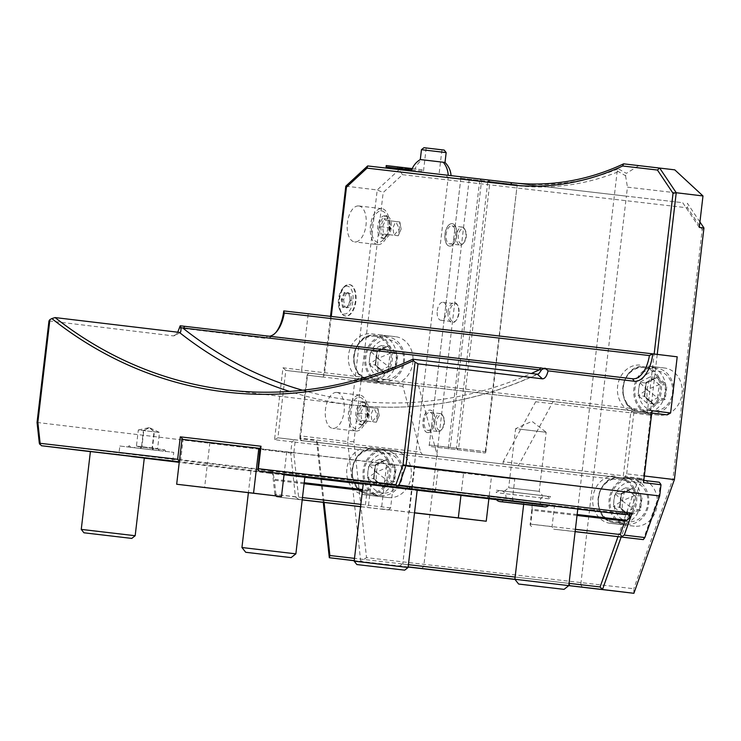 <?xml version="1.0" encoding="UTF-8"?>
<svg xmlns="http://www.w3.org/2000/svg" width="741" height="741" viewBox="0 0 741 741"><rect width="100%" height="100%" fill="white"/><g stroke="black" fill="none" stroke-linecap="round" stroke-linejoin="round"><path stroke-width="0.56" stroke-dasharray="3.71 2.78" d="M360.571 506.705L388.423 509.947L360.58 506.612M302.208 499.916L298.845 499.517L293.788 453.084L290.676 453.02L295.446 496.924L298.845 499.517M302.217 499.823L276.671 496.85L298.734 499.508M388.423 509.947L390.609 507.918L392.98 487.698L433.337 492.395L435.523 490.375L411.338 487.458A4.52 2.343 96.6 0 0 411.107 487.411A4.52 2.343 96.6 0 0 410.875 487.402L408.198 488.402L269.252 472.23L269.196 470.998L39.319 443.294M496.257 499.647L514.059 501.787L512.402 499.323L514.782 479.103L437.903 470.155L435.523 490.375M514.059 501.787L554.425 506.483L552.045 526.703L553.703 529.176L575.118 531.668M570.135 585.77L569.06 583.371L515.125 577.063M408.421 564.651L354.494 558.371M390.609 507.918L368.499 505.26L366.313 507.279M360.839 504.362L365.415 504.89L366.823 506.196M302.476 497.572L275.93 494.479L275.541 495.961L276.671 496.85M275.541 495.961L274.865 494.442L295.446 496.924M37.05 422.453L290.676 453.02L291.991 441.784L274.541 439.682L282.988 367.786L301.596 370.037L308.2 313.869L283.766 310.924M274.865 494.442L272.355 471.378L269.196 470.998M304.106 483.706L274.383 480.242L273.123 473.101L270.169 471.109M365.415 504.89L367.045 491.024L370.565 487.708A4.52 2.343 96.6 0 0 370.667 486.809L370.102 484.947L410.94 489.699L411.338 487.458M410.875 487.402L384.338 484.206L381.43 508.919L409.356 512.281L414.636 467.349L437.903 470.155M433.337 492.395L410.94 489.699M392.98 487.698L370.102 484.947M368.499 505.26L370.565 487.708M370.667 486.809L370.88 485.04M367.045 491.024L362.469 490.496M275.93 494.479L274.383 480.242M273.123 473.101L272.355 471.378M514.782 479.103L491.515 476.296L489.134 496.516L512.402 499.323M488.875 498.749L489.134 496.516L488.217 496.405A4.52 2.343 96.6 0 0 487.986 496.359A4.52 2.343 96.6 0 0 487.754 496.35L461.217 493.154L460.948 495.386M409.356 512.281L414.506 512.883M491.515 476.296L414.636 467.349M491.644 499.073L488.217 496.405M381.43 508.919L414.515 512.772M257.618 468.618L461.217 493.154L463.588 472.934L386.709 463.986L384.338 484.206L207.499 462.893L204.599 487.606M463.588 472.934L209.879 442.673L386.709 463.986M209.879 442.673L207.499 462.893L180.739 459.67L179.479 460.383M408.198 488.402L406.781 489.199L363.238 483.947M284.072 474.407L179.313 461.791M406.781 489.199L363.22 484.132M304.857 477.334L269.705 473.249L269.252 472.23M269.705 473.249L179.248 462.347M144.291 458.133L90.393 451.64M131.778 456.493L118.782 455.002L131.305 456.521M284.035 474.74L304.866 477.232M90.402 451.556L144.319 457.882M48.98 320.899L173.468 335.905L175.126 335.478L177.636 332.348M275.819 332.542A29.408 15.237 -83.4 0 1 275.106 333.413A29.408 15.237 -83.4 0 1 265.213 338.304L179.053 327.93M282.988 367.786L285.804 370.398L302.096 372.362L301.596 370.037L647.551 410.292L647.282 412.533L553.11 401.576L518.283 465.848L503.158 464.023L623.663 478.047L624.57 476.861L623.338 475.722L630.73 412.82L535.66 401.761L537.985 399.751L632.156 410.709L633.814 413.182L650.107 415.145L647.282 412.533L632.156 410.709M670.614 412.969L647.551 410.292L654.155 354.031M651.728 413.052L309.275 373.14L307.598 374.085L300.457 438.153L420.647 452.14L422.435 454.631L623.663 478.047M302.096 372.362L418.572 385.922L437.56 456.456L317.583 442.488L317.833 444.795L660.24 484.642L658.962 495.581L643.281 539.596M618.013 536.66L638.27 479.807L518.283 465.848M418.572 385.922L324.401 374.965L331.264 316.555L308.2 313.869M657.239 354.402L650.107 415.145M677.209 356.81L331.273 316.453M651.728 412.987L650.978 412.894L651.997 410.727M307.598 374.085L307.089 375.168L323.372 377.123L324.401 374.965L309.275 373.14M643.549 482.623L643.058 480.288L650.978 412.894L285.804 370.398L277.894 437.801L274.541 439.682M553.11 401.576L537.985 399.751M437.56 456.456L301.939 440.608L300.012 439.089L300.457 438.153M403.447 384.097L402.919 386.311L420.647 452.14M402.919 386.311L307.848 375.252M301.939 440.608L422.435 454.631M638.27 479.807L659.342 482.252M324.104 502.463L317.833 444.795L295.075 442.145L293.668 440.839L294.177 439.765L277.894 437.801L643.818 480.381M294.177 439.765L317.583 442.488M660.759 483.558L660.24 484.642M639.085 479.899L642.002 478.556L621.171 537.03M644.337 475.972L626.691 473.842L625.321 476.546L642.002 478.556M625.321 476.546L624.57 476.861M503.158 464.023L503.158 461.736L623.338 475.722M503.158 461.736L535.66 401.761M630.73 412.82L632.406 411.876M626.691 473.842L633.814 413.182M421.629 568.486L423.722 566.55L469.118 180.128L467.46 177.655L626.386 196.152L627.442 187.167L702.987 195.957M699.3 227.404L682.72 202.701L626.386 196.152L580.731 584.816L569.06 583.371L617.234 170.967L618.29 168.791L626.367 173.366L638.742 165.66L674.773 169.846M345.806 186.167L377.225 189.946L399.084 169.717L367.666 165.938M633.888 593.3L633.796 588.743L366.526 557.64L353.902 441.71L383.171 192.54L402.474 174.681L399.084 169.717L682.72 202.701M467.46 177.655L516.468 183.268C551.045 187.177 584.982 182.351 618.29 168.791M448.194 175.302A20.359 17.395 96.9 0 1 448.194 175.348L387.108 168.226L451.084 175.645M448.194 175.348L451.084 175.71M307.089 375.168L299.966 435.819L347.659 441.571L377.225 189.946L383.171 192.54M323.372 377.123L330.514 316.361M358.82 205.961A18.099 9.374 -83.4 0 1 366.017 225.032A18.099 9.374 -83.4 0 1 354.615 241.909A18.099 9.374 -83.4 0 1 354.596 241.909A18.099 9.374 -83.4 0 1 347.399 222.828A18.099 9.374 -83.4 0 1 358.801 205.961A18.099 9.374 -83.4 0 1 358.82 205.961M336.914 392.434A18.099 9.374 -83.4 0 1 344.111 411.505A18.099 9.374 -83.4 0 1 332.718 428.381A18.099 9.374 -83.4 0 1 332.69 428.372A18.099 9.374 -83.4 0 1 325.494 409.301A18.099 9.374 -83.4 0 1 336.896 392.424A18.099 9.374 -83.4 0 1 336.914 392.434M355.884 301.3A15.839 8.207 -83.4 0 1 345.908 316.046A15.839 8.207 -83.4 0 1 339.591 299.336A15.839 8.207 -83.4 0 1 349.567 284.59A15.839 8.207 -83.4 0 1 355.884 301.3M323.28 502.361L316.564 440.691L299.883 438.681L299.966 435.819M354.226 560.724L360.719 561.511L347.659 441.571L353.902 441.71M568.782 585.594L514.865 579.277M408.152 566.958L354.235 560.631M568.662 585.705L515.014 579.462L568.68 585.696M408.143 567.032L360.719 561.511L366.526 557.64M674.393 479.594L672.939 478.834L633.796 588.743M703.95 227.969L702.218 229.664L672.939 478.834M402.474 174.681L687.574 207.851L702.218 229.664M656.841 367.11L664.529 367.999A23.749 20.313 96.9 0 1 664.603 368.008A23.749 20.313 96.9 0 1 681.933 393.98A23.749 20.313 96.9 0 1 658.99 415.182L651.302 414.284A23.749 20.313 96.9 0 1 651.228 414.275A23.749 20.313 96.9 0 1 633.898 388.312A23.749 20.313 96.9 0 1 656.841 367.11L648.245 366.035A23.749 20.313 96.9 0 1 648.319 366.045A23.749 20.313 96.9 0 1 665.65 392.017A23.749 20.313 96.9 0 1 642.706 413.219L635.018 412.32A23.749 20.313 96.9 0 1 634.944 412.311A23.749 20.313 96.9 0 1 617.614 386.348A23.749 20.313 96.9 0 1 640.557 365.146M632.119 478.093L639.807 478.992A23.749 20.313 96.9 0 1 639.872 479.001A23.749 20.313 96.9 0 1 657.211 504.973A23.749 20.313 96.9 0 1 634.259 526.166L626.571 525.276A23.749 20.313 96.9 0 1 626.506 525.267A23.749 20.313 96.9 0 1 609.167 499.295A23.749 20.313 96.9 0 1 632.119 478.093L623.514 477.028A23.749 20.313 96.9 0 1 623.589 477.037A23.749 20.313 96.9 0 1 640.919 503.009A23.749 20.313 96.9 0 1 617.975 524.211L610.288 523.313A23.749 20.313 96.9 0 1 610.213 523.303A23.749 20.313 96.9 0 1 592.883 497.331A23.749 20.313 96.9 0 1 615.827 476.13M382.236 382.977A23.749 20.313 96.9 0 1 382.161 382.967A23.749 20.313 96.9 0 1 364.831 356.995A23.749 20.313 96.9 0 1 387.775 335.793L395.462 336.692A23.749 20.313 96.9 0 1 395.537 336.701A23.749 20.313 96.9 0 1 412.867 362.673A23.749 20.313 96.9 0 1 389.923 383.875L365.943 381.013A23.749 20.313 96.9 0 1 365.878 381.004A23.749 20.313 96.9 0 1 348.539 355.032A23.749 20.313 96.9 0 1 371.491 333.839L379.179 334.728A23.749 20.313 96.9 0 1 379.244 334.737A23.749 20.313 96.9 0 1 396.583 360.71A23.749 20.313 96.9 0 1 373.631 381.911L365.943 381.013M380.568 496.646A23.749 20.313 96.9 0 1 380.494 496.637A23.749 20.313 96.9 0 1 363.164 470.674A23.749 20.313 96.9 0 1 386.107 449.472L393.795 450.361A23.749 20.313 96.9 0 1 393.869 450.371A23.749 20.313 96.9 0 1 411.199 476.343A23.749 20.313 96.9 0 1 388.256 497.544L364.276 494.682A23.749 20.313 96.9 0 1 364.211 494.682A23.749 20.313 96.9 0 1 346.871 468.71A23.749 20.313 96.9 0 1 369.824 447.508L377.512 448.398A23.749 20.313 96.9 0 1 377.577 448.407A23.749 20.313 96.9 0 1 394.916 474.379A23.749 20.313 96.9 0 1 371.963 495.581L364.276 494.682M699.93 221.985L687.37 203.266L687.574 207.851M644.161 367.61A21.711 18.571 96.9 0 1 660.083 391.331A21.711 18.571 96.9 0 1 639.094 410.746A21.711 18.571 96.9 0 1 623.181 387.034A21.711 18.571 96.9 0 1 644.161 367.61M651.487 413.154A22.619 19.349 96.9 0 0 651.552 413.163A22.619 19.349 -83.1 0 0 673.412 392.971A22.619 19.349 -83.1 0 0 656.906 368.24A22.619 19.349 -83.1 0 0 656.832 368.231A22.619 19.349 96.9 0 0 634.981 388.423A22.619 19.349 96.9 0 0 651.487 413.154L639.39 411.7A22.619 19.349 96.9 0 1 622.885 386.959A22.619 19.349 96.9 0 1 644.735 366.767L644.8 366.776A22.619 19.349 -83.1 0 0 644.735 366.767C619.967 362.488 614.317 410.088 639.39 411.7A22.619 19.349 96.9 0 0 639.455 411.7A22.619 19.349 -83.1 0 0 661.315 391.517A22.619 19.349 -83.1 0 0 644.8 366.776L656.906 368.24M653.266 410.634A19.905 17.024 96.9 0 1 638.677 388.895A19.905 17.024 96.9 0 1 657.915 371.093A19.905 17.024 -83.1 0 1 672.504 392.832A19.905 17.024 -83.1 0 1 653.266 410.634M665.288 399.195L653.923 405.077L644.225 396.75L645.893 382.532L646.133 383.078L656.674 377.632L665.659 385.357L664.112 398.528L653.581 403.984L644.587 396.259L646.133 383.078L645.893 382.532L646.133 383.078L639.622 382.3L650.163 376.845L659.147 384.57L666.956 384.977L665.288 399.195L657.6 397.75L647.06 403.197L638.075 395.472L639.622 382.3L646.847 389.747M645.893 382.532L657.258 376.65L656.813 377.604L646.245 383.069M644.225 396.75L644.587 396.259L644.225 396.75L644.587 396.259L638.075 395.472L646.828 389.877M653.923 405.077L653.71 404.049L644.689 396.296M646.949 389.692L650.163 376.845L656.674 377.632M647.023 389.896L657.6 397.75L659.147 384.57L647.041 389.766M653.581 403.984L647.06 403.197L646.921 389.951M619.439 478.603A21.711 18.571 96.9 0 1 635.352 502.315A21.711 18.571 96.9 0 1 614.372 521.738A21.711 18.571 96.9 0 1 598.45 498.026A21.711 18.571 96.9 0 1 619.439 478.603M626.766 524.146A22.619 19.349 96.9 0 0 626.83 524.146A22.619 19.349 -83.1 0 0 648.681 503.963A22.619 19.349 -83.1 0 0 632.175 479.223A22.619 19.349 -83.1 0 0 632.11 479.214A22.619 19.349 96.9 0 0 610.251 499.406A22.619 19.349 96.9 0 0 626.766 524.146L614.659 522.683A22.619 19.349 96.9 0 1 598.154 497.952A22.619 19.349 96.9 0 1 620.004 477.76L620.078 477.769A22.619 19.349 -83.1 0 0 620.004 477.76C595.245 473.471 589.586 521.071 614.659 522.683A22.619 19.349 96.9 0 0 614.734 522.692A22.619 19.349 -83.1 0 0 636.584 502.5A22.619 19.349 -83.1 0 0 620.078 477.769L632.175 479.223M628.544 521.627A19.905 17.024 96.9 0 1 613.946 499.888A19.905 17.024 96.9 0 1 633.185 482.085A19.905 17.024 -83.1 0 1 647.773 503.824A19.905 17.024 -83.1 0 1 628.544 521.627M640.557 510.188L629.192 516.069L619.495 507.733L621.162 493.515L621.412 494.071L631.943 488.615L640.937 496.34L639.39 509.521L628.85 514.976L619.865 507.252L621.412 494.071L621.162 493.515L621.412 494.071L614.891 493.284L625.432 487.837L634.416 495.562L642.234 495.97L640.557 510.188L632.87 508.734L622.338 514.189L613.344 506.464L614.891 493.284L622.116 500.731M621.162 493.515L632.536 487.634L632.092 488.588L621.514 494.062M619.495 507.733L619.865 507.252L619.495 507.733L619.865 507.252L613.344 506.464L622.107 500.86M629.192 516.069L628.979 515.032L619.958 507.289M622.227 500.684L625.432 487.837L631.943 488.615M622.292 500.888L632.87 508.734L634.416 495.562L622.31 500.759M628.85 514.976L622.338 514.189L622.19 500.944M375.094 336.303A21.711 18.571 96.9 0 1 391.007 360.015A21.711 18.571 96.9 0 1 370.028 379.438A21.711 18.571 96.9 0 1 354.105 355.726A21.711 18.571 96.9 0 1 375.094 336.303M382.421 381.847A22.619 19.349 96.9 0 0 382.486 381.856A22.619 19.349 -83.1 0 0 404.336 361.664A22.619 19.349 -83.1 0 0 387.83 336.923A22.619 19.349 -83.1 0 0 387.765 336.923A22.619 19.349 96.9 0 0 365.906 357.106A22.619 19.349 96.9 0 0 382.421 381.847L370.315 380.383A22.619 19.349 96.9 0 1 353.809 355.652A22.619 19.349 96.9 0 1 375.668 335.46A22.619 19.349 -83.1 0 1 375.733 335.469L387.83 336.923M384.199 379.327A19.905 17.024 96.9 0 1 369.611 357.588A19.905 17.024 96.9 0 1 388.84 339.786A19.905 17.024 -83.1 0 1 403.437 361.525A19.905 17.024 -83.1 0 1 384.199 379.327M396.222 367.888L384.848 373.77L375.15 365.433L376.826 351.225L377.067 351.771L387.599 346.316L396.592 354.041L395.046 367.221L384.505 372.677L375.52 364.952L377.067 351.771L376.826 351.225L377.067 351.771L370.546 350.984L381.087 345.538L390.081 353.262L397.889 353.67L396.222 367.888L388.525 366.434L377.993 371.889L368.999 364.164L370.546 350.984L377.78 358.431M376.826 351.225L388.191 345.334L387.747 346.288L377.169 351.762M375.15 365.433L375.52 364.952L375.15 365.433L375.52 364.952L368.999 364.164L377.762 358.561M384.848 373.77L384.635 372.732L375.613 364.989M377.882 358.385L381.087 345.538L387.599 346.316M377.956 358.588L388.525 366.434L390.081 353.262L377.966 358.459M384.505 372.677L377.993 371.889L377.845 358.644M373.427 449.982A21.711 18.571 96.9 0 1 389.349 473.694A21.711 18.571 96.9 0 1 368.36 493.108A21.711 18.571 96.9 0 1 352.447 469.396A21.711 18.571 96.9 0 1 373.427 449.982M380.754 495.516A22.619 19.349 96.9 0 0 380.818 495.525A22.619 19.349 -83.1 0 0 402.678 475.333A22.619 19.349 -83.1 0 0 386.163 450.602A22.619 19.349 -83.1 0 0 386.098 450.593A22.619 19.349 96.9 0 0 364.248 470.785A22.619 19.349 96.9 0 0 380.754 495.516L368.657 494.062A22.619 19.349 96.9 0 1 352.142 469.322A22.619 19.349 96.9 0 1 374.001 449.139L374.066 449.139A22.619 19.349 -83.1 0 0 374.001 449.139C349.233 444.85 343.583 492.45 368.657 494.062A22.619 19.349 96.9 0 0 368.722 494.071A22.619 19.349 -83.1 0 0 390.572 473.879A22.619 19.349 -83.1 0 0 374.066 449.139L386.163 450.602M382.532 492.997A19.905 17.024 96.9 0 1 367.944 471.257A19.905 17.024 96.9 0 1 387.182 453.455A19.905 17.024 -83.1 0 1 401.77 475.194A19.905 17.024 -83.1 0 1 382.532 492.997M394.555 481.557L383.19 487.439L373.492 479.112L375.159 464.894L375.4 465.45L385.941 459.994L394.925 467.719L393.378 480.9L382.847 486.346L373.853 478.621L375.4 465.45L375.159 464.894L375.4 465.45L368.888 464.663L379.42 459.207L388.414 466.932L396.222 467.349L394.555 481.557L386.867 480.112L376.326 485.568L367.341 477.843L368.888 464.663L376.113 472.11M375.159 464.894L386.524 459.012L386.08 459.966L375.502 465.431M373.492 479.112L373.853 478.621L373.492 479.112L373.853 478.621L367.341 477.843L376.095 472.239M383.19 487.439L382.967 486.411L373.955 478.658M376.215 472.054L379.42 459.207L385.941 459.994M376.289 472.258L386.867 480.112L388.414 466.932L376.308 472.128M382.847 486.346L376.326 485.568L376.187 472.313M317.361 442.47L316.564 440.691M295.075 442.145L293.788 453.084M291.991 441.784L293.668 440.839M658.962 495.581L659.685 495.961M575.127 531.575L553.703 529.176M531.603 526.518L530.185 525.212L530.704 524.128L575.396 529.324M577.026 515.458L532.334 510.262L532.001 506.501L530.185 525.212M529.945 524.044L552.045 526.703M554.425 506.483L532.316 503.824L532.112 505.594L532.51 503.843L496.238 499.629L577.776 509.095M532.001 506.501A4.52 2.343 96.6 0 0 532.112 505.594M487.754 496.35L487.504 498.591M363.275 483.623L417.183 490.116M286.748 451.621L284.118 474.083M181.953 439.311L183.12 439.45L180.739 459.67M269.733 336.192A27.148 14.06 -83.4 0 1 267.427 336.284L180.146 325.771M267.399 336.284L632.564 378.781L267.427 336.284A27.148 14.06 -83.4 0 1 267.399 336.284L265.213 338.304M623.616 163.835L638.742 165.66M617.234 170.967L625.552 175.719L626.367 173.366M625.552 175.719L627.442 187.167M582.454 587.298L580.731 584.816M423.722 566.55L402.78 564.021L448.175 177.599L460.754 179.072L429.206 445.721L430.049 446.499L485.142 452.992L430.049 446.499M469.118 180.128L448.175 177.599L445.36 174.996M452.205 223.662A11.31 5.863 96.6 0 0 452.195 223.652A11.31 5.863 96.6 0 0 445.063 234.202A11.31 5.863 96.6 0 0 449.565 246.123A11.31 5.863 96.6 0 0 449.574 246.123A11.31 5.863 96.6 0 0 456.706 235.582A11.31 5.863 96.6 0 0 452.205 223.662L452.093 223.643A11.31 5.863 -83.4 0 1 452.103 223.643A11.31 5.863 -83.4 0 1 456.604 235.564A11.31 5.863 -83.4 0 1 449.472 246.114A11.31 5.863 -83.4 0 1 444.961 234.193A11.31 5.863 -83.4 0 1 452.093 223.643M427.659 432.596A11.31 5.863 -83.4 0 1 423.167 420.675A11.31 5.863 -83.4 0 1 430.289 410.125A11.31 5.863 -83.4 0 1 430.299 410.125A11.31 5.863 -83.4 0 1 434.8 422.046A11.31 5.863 -83.4 0 1 427.677 432.596A11.31 5.863 -83.4 0 1 427.659 432.596M437.255 310.72A9.049 4.687 -83.4 0 1 442.961 302.291A9.049 4.687 -83.4 0 1 446.564 311.841A9.049 4.687 -83.4 0 1 440.867 320.26A9.049 4.687 -83.4 0 1 437.255 310.72M569.06 583.371L402.78 564.021L399.436 565.902M487.828 181.304L488.967 180.785L489.958 181.554L458.605 448.453L457.466 448.981L456.475 448.203L487.726 182.203L460.754 179.072L460.865 178.173L487.828 181.304L487.726 182.203L517.366 185.658C551.267 189.501 584.603 184.991 617.373 172.125M456.475 448.203L429.511 445.072M460.865 178.173L429.206 445.721M457.466 448.981L457.28 449.667M488.967 180.785L488.949 180.072L516.81 183.398L488.949 180.072M461.717 176.904L460.717 177.47M481.029 179.229L480.724 179.878L481.567 180.665L450.222 447.564L449.213 448.129L449.361 448.824M460.411 178.118L479.723 180.443L480.724 179.878M479.723 180.443L448.37 447.342L449.213 448.129M429.058 445.017L448.37 447.342M448.101 311.97A10.179 5.27 -83.4 0 1 452.075 303.273A10.179 5.27 -83.4 0 1 457.447 304.931A10.179 5.27 -83.4 0 1 458.577 313.239A10.179 5.27 -83.4 0 1 455.576 321.02A10.179 5.27 -83.4 0 1 449.954 321.39A10.179 5.27 -83.4 0 1 448.101 311.97M461.411 243.863A7.688 3.983 -83.4 0 1 458.355 235.74A7.688 3.983 -83.4 0 1 463.208 228.58A7.688 3.983 -83.4 0 1 465.413 230.423A7.688 3.983 -83.4 0 1 464.005 242.576A7.688 3.983 -83.4 0 1 461.411 243.863M439.515 430.326A7.688 3.983 -83.4 0 1 436.449 422.213A7.688 3.983 -83.4 0 1 441.303 415.053A7.688 3.983 -83.4 0 1 443.516 416.887A7.688 3.983 -83.4 0 1 442.099 429.048A7.688 3.983 -83.4 0 1 439.515 430.326M489.958 181.554L517.209 184.805L485.142 452.992M485.568 452.797L485.855 451.704L458.605 448.453M517.209 184.805L485.855 451.704M516.894 184.778L481.567 180.665M450.222 447.564L485.54 451.677M458.957 313.276A9.049 4.687 -83.4 0 1 456.289 320.195A9.049 4.687 -83.4 0 1 453.251 321.705A9.049 4.687 -83.4 0 1 449.648 312.156A9.049 4.687 -83.4 0 1 455.345 303.727A9.049 4.687 -83.4 0 1 457.957 305.894A9.049 4.687 -83.4 0 1 458.957 313.276M460.105 245.076A9.049 4.687 96.6 0 0 460.115 245.076A9.049 4.687 96.6 0 0 463.144 243.567A9.049 4.687 96.6 0 0 464.811 229.265A9.049 4.687 96.6 0 0 462.217 227.098A9.049 4.687 96.6 0 0 462.208 227.098A9.049 4.687 96.6 0 0 456.502 235.536A9.049 4.687 96.6 0 0 460.105 245.076L449.731 243.863A9.049 4.687 -83.4 0 1 449.722 243.863A9.049 4.687 96.6 0 1 446.128 234.332A9.049 4.687 96.6 0 1 451.825 225.894A9.049 4.687 96.6 0 0 451.825 225.894A9.049 4.687 -83.4 0 1 455.437 235.434A9.049 4.687 -83.4 0 1 449.731 243.863M438.2 431.54A9.049 4.687 96.6 0 0 438.209 431.54A9.049 4.687 96.6 0 0 441.238 430.039A9.049 4.687 96.6 0 0 442.905 415.729A9.049 4.687 96.6 0 0 440.311 413.571A9.049 4.687 96.6 0 0 440.302 413.571A9.049 4.687 96.6 0 0 434.596 422.009A9.049 4.687 96.6 0 0 438.2 431.54L427.835 430.336A9.049 4.687 -83.4 0 1 427.816 430.336A9.049 4.687 96.6 0 1 424.223 420.795A9.049 4.687 96.6 0 1 429.919 412.357A9.049 4.687 96.6 0 0 429.919 412.357A9.049 4.687 -83.4 0 1 433.531 421.898A9.049 4.687 -83.4 0 1 427.835 430.336M427.557 432.577A11.31 5.863 -83.4 0 1 423.055 420.656A11.31 5.863 -83.4 0 1 430.188 410.116A11.31 5.863 -83.4 0 1 430.197 410.116A11.31 5.863 -83.4 0 1 434.698 422.037A11.31 5.863 -83.4 0 1 427.566 432.587A11.31 5.863 -83.4 0 1 427.557 432.577M495.488 499.202L495.562 498.591L549.479 504.927L508.558 500.073L495.562 498.591L495.951 499.249L548.924 505.492M548.859 505.547L577.785 508.993M363.312 483.308L417.239 489.644M259.998 448.398L183.12 439.45M500.156 493.117L550.183 498.962L500.156 493.117M549.405 505.538L549.479 504.927L548.942 505.473M496.544 490.218L550.461 496.553L496.544 490.218L496.257 492.626C498.137 491.061 499.749 490.44 501.092 490.746L542.736 495.627C546.015 496.451 546.274 494.655 550.183 498.962L550.461 496.553M513.615 492.191L542.597 495.627L513.615 492.191M504.408 491.144L508.678 487.773L539.226 491.357L508.678 487.773L515.616 428.687L546.173 432.272L539.226 491.357L542.597 495.627M522.979 429.53L515.616 428.687L531.973 421.305L546.173 432.272L522.979 429.53M354.17 561.15L408.087 567.486M532.334 510.262L530.704 524.128M377.66 244.586A18.099 9.374 -83.4 0 1 370.463 225.514A18.099 9.374 -83.4 0 1 381.865 208.638A18.099 9.374 -83.4 0 1 381.884 208.647A18.099 9.374 96.6 0 1 389.081 227.719A18.099 9.374 96.6 0 1 377.678 244.595A18.099 9.374 96.6 0 0 377.678 244.595L354.615 241.909M377.929 242.344A15.839 8.207 -83.4 0 1 371.63 225.635A15.839 8.207 -83.4 0 1 381.624 210.889A15.839 8.207 96.6 0 1 386.163 214.677A15.839 8.207 96.6 0 1 383.254 239.704A15.839 8.207 96.6 0 1 377.929 242.344M384.922 215.826A11.31 5.863 -83.4 0 0 377.799 226.376A11.31 5.863 -83.4 0 0 382.3 238.296A11.31 5.863 96.6 0 0 382.31 238.296A11.31 5.863 96.6 0 0 386.098 236.416A11.31 5.863 96.6 0 0 388.182 218.53A11.31 5.863 96.6 0 0 384.94 215.835A11.31 5.863 -83.4 0 0 384.922 215.826L386.746 216.039A11.31 5.863 -83.4 0 1 386.756 216.039A11.31 5.863 -83.4 0 1 391.257 227.959A11.31 5.863 -83.4 0 1 384.125 238.509A11.31 5.863 -83.4 0 1 379.614 226.589A11.31 5.863 -83.4 0 1 386.746 216.039M384.125 238.509A11.31 5.863 -83.4 0 1 384.116 238.509L382.31 238.296M383.931 218.697L388.886 219.299L390.387 227.867L386.941 235.851L381.986 235.249L380.485 226.681L383.931 218.697L385.366 220.262L389.488 220.762L390.739 227.913L387.867 234.554L383.745 234.063L382.495 226.913L385.366 220.262L389.488 220.762L388.886 219.299L390.127 227.839L386.941 235.851L387.867 234.554L398.223 235.758L401.122 229.117L399.844 221.967L389.488 220.762M380.485 226.681L390.739 227.913M381.986 235.249L383.745 234.063L394.092 235.268L399.269 228.886L399.844 221.967L401.122 229.117L398.223 235.758L399.269 228.886L395.713 221.476L385.366 220.262M399.844 221.967L395.713 221.476L392.841 228.117L394.092 235.268L398.223 235.758M355.754 431.058A18.099 9.374 -83.4 0 1 348.557 411.987A18.099 9.374 -83.4 0 1 359.959 395.11A18.099 9.374 -83.4 0 1 359.978 395.11A18.099 9.374 96.6 0 1 367.175 414.191A18.099 9.374 96.6 0 1 355.782 431.058A18.099 9.374 96.6 0 0 355.782 431.058L332.718 428.381M356.023 428.817A15.839 8.207 -83.4 0 1 349.724 412.107A15.839 8.207 -83.4 0 1 359.718 397.361A15.839 8.207 96.6 0 1 364.257 401.14A15.839 8.207 96.6 0 1 361.349 426.177A15.839 8.207 96.6 0 1 356.023 428.817M363.016 402.298A11.31 5.863 -83.4 0 0 355.893 412.848A11.31 5.863 -83.4 0 0 360.395 424.769A11.31 5.863 96.6 0 0 360.404 424.769A11.31 5.863 96.6 0 0 364.202 422.879A11.31 5.863 96.6 0 0 366.276 405.003A11.31 5.863 96.6 0 0 363.034 402.298A11.31 5.863 -83.4 0 0 363.016 402.298L364.841 402.511A11.31 5.863 -83.4 0 1 364.85 402.511A11.31 5.863 -83.4 0 1 369.351 414.432A11.31 5.863 -83.4 0 1 362.219 424.982A11.31 5.863 -83.4 0 1 357.708 413.052A11.31 5.863 -83.4 0 1 364.841 402.511M362.219 424.982A11.31 5.863 -83.4 0 1 362.21 424.982L360.404 424.769M362.025 405.17L366.98 405.762L368.481 414.339L365.035 422.324L360.08 421.722L358.579 413.145L362.025 405.17L363.46 406.735L367.582 407.235L368.833 414.376L365.961 421.027L361.84 420.527L360.589 413.385L363.46 406.735L367.582 407.235L366.98 405.762L368.221 414.312L365.035 422.324L365.961 421.027L376.317 422.231L379.216 415.581L377.938 408.439L367.582 407.235M358.579 413.145L368.833 414.376M360.08 421.722L361.84 420.527L372.186 421.731L377.373 415.358L377.938 408.439L379.216 415.581L376.317 422.231L377.373 415.358L373.807 407.939L363.46 406.735M377.938 408.439L373.807 407.939L370.935 414.59L372.186 421.731L376.317 422.231M340.86 312.202A15.839 8.207 96.6 0 1 339.109 299.281A15.839 8.207 -83.4 0 1 343.768 287.175A15.839 8.207 -83.4 0 1 349.076 284.535A15.839 8.207 -83.4 0 1 355.393 301.244A15.839 8.207 96.6 0 1 345.417 315.99A15.839 8.207 96.6 0 1 340.86 312.202L340.054 310.655A14.023 7.262 96.6 0 0 347.455 312.943A14.023 7.262 96.6 0 0 352.929 300.948A14.023 7.262 -83.4 0 0 350.373 287.98A14.023 7.262 -83.4 0 0 342.629 288.49A14.023 7.262 -83.4 0 0 338.498 299.216A14.023 7.262 96.6 0 0 340.054 310.655M348.844 292.825L350.215 300.624L347.075 307.876L342.574 307.339L341.212 299.54L344.343 292.287L348.844 292.825L350.373 300.642L347.501 307.293L343.379 306.793L342.129 299.651L345 293.001L349.122 293.492L348.844 292.825L349.122 293.492L350.613 293.668L351.864 300.818L348.992 307.459L347.501 307.293L347.075 307.876L347.501 307.293M344.343 292.287L345 293.001L349.122 293.492M341.212 299.54L343.611 299.818L346.482 293.167L350.613 293.668M342.574 307.339L344.861 306.969L343.611 299.818M351.864 300.818L350.373 300.642M348.992 307.459L344.861 306.969M346.482 293.167L345 293.001M445.008 162.455L422.083 159.778A20.359 17.395 -83.1 0 0 415.034 168.929L422.166 169.782L422 171.125L420.693 172.171M422 171.125L386.07 166.91M411.357 171.051L412.237 168.587L415.034 168.929M422.166 169.782L386.228 165.558M422.083 159.778L420.295 159.556M421.453 149.682L446.165 152.59M423.963 147.7L444.183 150.08M440.793 149.673L426.205 147.968L440.793 149.673M424.473 172.588L439.061 174.302L424.473 172.588M402.372 167.438L411.385 168.522L397.009 166.818L410.505 169.143L397.722 167.633L402.493 168.188L402.28 169.995L410.292 170.949L410.505 169.143L411.385 168.522L406.031 167.901L405.531 170.402L397.509 169.448L402.28 169.995M409.56 168.29L408.661 170.754M397.509 169.448L397.722 167.633L397.019 166.818L398.843 167.049L399.14 169.652M410.292 170.949L405.531 170.402M119.838 446.017L173.755 452.353L119.838 446.017L118.782 455.002M156.684 450.38L127.702 446.943L156.684 450.38M137.835 446.619L164.604 449.796L137.835 446.619M130.62 447.286L162.974 451.084L130.62 447.286L129.332 445.656L127.702 446.943M153.368 449.982L152.489 448.009L154.387 431.873L149.33 427.613L138.326 429.965L159.491 432.457L138.326 429.965L136.427 446.11L134.093 447.694L159.491 450.676L134.093 447.694L140.225 448.388L141.531 446.693L136.427 446.11L157.592 448.592L141.531 446.693L143.421 430.549L149.274 427.613M140.67 448.49L141.911 446.767L143.8 430.632L149.33 427.613L154.008 431.79L152.109 447.935L152.915 449.88L140.216 448.388M152.915 449.88L159.482 450.676L157.592 448.592L159.491 432.457L149.349 427.622M241.946 547.525L295.872 553.851M81.26 529.389L135.177 535.724M368.462 490.227L362.581 489.542M304.218 482.752L273.92 479.232M511.809 182.703L516.468 183.268L517.366 185.658M648.245 366.035L664.529 367.999M658.99 415.182L642.706 413.219M651.302 414.284L635.018 412.32M657.258 376.65L666.956 384.977M623.514 477.028L639.807 478.992M634.259 526.166L617.975 524.211M626.571 525.276L610.288 523.313M632.536 487.634L642.234 495.97M395.462 336.692L379.179 334.728M371.491 333.839L387.775 335.793M389.923 383.875L373.631 381.911M370.389 380.392A22.619 19.349 96.9 0 1 370.315 380.383C345.241 378.771 350.901 331.171 375.659 335.46L375.733 335.469A22.619 19.349 -83.1 0 1 392.239 360.2A22.619 19.349 -83.1 0 1 370.389 380.392M388.191 345.334L397.889 353.67M393.795 450.361L377.512 448.398M369.824 447.508L386.107 449.472M388.256 497.544L371.963 495.581M386.524 459.012L396.222 467.349M577.137 514.513L532.121 509.271M626.247 513.772L487.291 497.6M173.468 335.905L179.563 332.579M537.308 374.205A452.418 386.978 96.9 0 1 351.03 404.845A452.418 386.978 96.9 0 1 289.509 391.415M302.578 390.248A447.888 383.106 -83.1 0 0 531.278 373.483M269.668 470.952L411.107 487.411M648.319 366.045L664.603 368.008M634.944 412.311L651.228 414.275M644.707 396.352L646.272 383.023M623.589 477.037L639.872 479.001M610.213 523.303L626.506 525.267M619.985 507.344L621.551 494.015M379.244 334.737L395.537 336.701M365.878 381.004L382.161 382.967M375.641 365.044L377.206 351.716M377.577 448.407L393.869 450.371M364.211 494.682L380.494 496.637M373.973 478.714L375.539 465.385M629.415 512.809L487.986 496.359M180.082 332.468L175.126 335.478M275.106 333.413L276.523 331.764M455.576 321.02L456.289 320.195M440.867 320.26L453.251 321.705M442.961 302.291L455.345 303.727M457.447 304.931L457.957 305.894M465.413 230.423L464.811 229.265M464.005 242.576L463.144 243.567M462.208 227.098L451.825 225.894M443.516 416.887L442.905 415.729M442.099 429.048L441.238 430.039M440.302 413.571L429.919 412.357M226.551 389.849L351.03 404.845C414.997 412.274 477.334 402.011 538.04 374.057M499.962 501.546C501.24 502.083 502.982 501.129 505.205 498.674C507.872 496.22 503.232 490.144 501.231 490.774L545.774 496.007L542.514 496.785L540.541 498.878L540.115 502.917L542.958 506.298M523.868 502.657L523.665 504.38M358.801 205.961L381.865 208.638M386.098 236.416L383.254 239.704M388.182 218.53L386.163 214.677M336.896 392.424L359.959 395.11M364.202 422.879L361.349 426.177M366.276 405.003L364.257 401.14M349.567 284.59L349.076 284.535M345.908 316.046L345.417 315.99M343.768 287.175L342.629 288.49M348.789 293.186L350.095 300.605L347.112 307.515M426.205 147.968L423.333 172.449M441.932 149.812L439.061 174.302M406.031 167.901L398.843 167.049M172.699 461.337L173.755 452.353M165.891 451.426L164.604 449.796L162.974 451.084M250.949 470.896L248.392 492.709"/><path stroke-width="1.11" d="M354.494 558.371L329.884 555.509L324.104 502.463L360.571 506.705M324.104 502.463L302.208 499.916M360.58 506.612L302.217 499.823M575.118 531.668L618.013 536.66L600.099 586.955L569.051 583.343M515.125 577.063L408.421 564.651M360.839 504.362L302.476 497.572M37.847 422.24L37.05 422.453L39.319 443.294L41.487 445.749L178.553 461.699L179.063 460.615L177.655 459.309L180.295 436.847L261.017 446.239L258.377 468.701L395.898 484.707L403.011 464.737L415.062 362.117L413.422 360.645A454.678 388.914 96.9 0 1 51.833 318.574L49.897 319.63L37.847 422.24L40.134 443.303L177.655 459.309M362.469 490.496L304.106 483.706M414.506 512.883L486.235 521.229L488.875 498.749M491.644 499.073L496.257 499.647M460.948 495.386L458.309 517.866L486.235 521.229M414.515 512.772L458.309 517.866M363.238 483.947L284.072 474.407M179.313 461.791L178.553 461.699M363.22 484.132L304.857 477.334M179.248 462.347L144.291 458.133M90.393 451.64L41.487 445.749M131.305 456.521L172.699 461.337L131.778 456.493M248.392 492.709L241.946 547.525L245.706 552.277L291.111 557.612L295.872 553.851L304.866 477.232L284.035 474.74M144.319 457.882L90.402 451.556L81.26 529.389L135.177 535.724L144.319 457.882M39.838 444.452L40.134 443.303M37.05 422.453L48.98 320.899L49.897 319.63M177.636 332.348L180.285 325.79L632.564 378.781A27.148 14.06 96.6 0 0 632.592 378.781A27.148 14.06 96.6 0 0 649.403 355.569L652.654 353.846L677.209 356.81L670.614 412.969L667.261 414.858L651.728 413.052M269.733 336.192A27.148 14.06 -83.4 0 0 276.523 331.764A27.148 14.06 -83.4 0 0 284.238 313.072L283.766 310.924A29.408 15.237 -83.4 0 1 275.819 332.542M654.155 354.031L673.041 193.299L676.237 192.734L657.239 354.402M415.062 362.117L417.989 363.84L542.477 378.836C544.978 378.744 546.839 376.085 548.071 370.861L634.222 381.245A29.408 15.237 96.6 0 0 652.775 353.865M417.989 363.84L406.059 465.394L403.011 464.737M670.614 412.969L651.997 410.727L643.549 482.623L661 484.725L659.685 495.961L406.059 465.394L399.029 485.151L628.905 512.855L624.58 514.541L577.776 509.095M667.261 414.858L651.728 412.987M643.818 480.381L659.342 482.252L661 484.725M659.685 495.961L644.855 537.577L643.308 539.605L618.013 536.66M600.099 586.955L602.479 589.512L568.782 585.594M621.171 537.03L602.479 589.512L633.888 593.3L514.865 579.277L518.617 584.038L564.031 589.373L568.782 585.612L577.785 508.993L548.859 505.547M622.662 165.993L623.616 163.835L674.773 169.846L702.987 195.957L676.237 192.734L659.657 168.031L657.434 170.041L622.662 165.993A273.716 234.128 96.9 0 1 510.382 184.815L367.036 168.133L346.455 187.177L345.806 186.167L367.666 165.938L367.036 168.133M699.93 221.985L703.95 227.969L674.393 479.594L644.337 475.972M703.95 227.969L699.3 227.404L702.987 195.957M623.616 163.835A271.447 232.192 96.9 0 1 511.818 182.703L367.666 165.938M330.514 316.361L345.806 186.167M354.235 560.631L329.31 557.723L323.28 502.361M329.884 555.509L329.31 557.723L354.226 560.724M514.902 579.323L408.161 566.902L514.912 579.342M408.152 566.958L514.995 579.443L408.143 567.032M674.393 479.594L633.888 593.3M643.308 539.605L575.127 531.575M491.663 499.091L417.183 490.116M577.026 515.458L624.996 521.043L626.664 520.275C629.572 518.7 630.434 516.783 629.229 514.541L629.878 512.967L628.905 512.855M258.377 468.701L257.868 469.785L259.276 471.091L363.275 483.623M257.868 469.785L259.998 448.398L261.017 446.239M284.118 474.083L281.478 496.553L176.673 484.243L181.953 439.311L259.998 448.398M183.11 439.45L180.295 436.847M413.422 360.645L412.83 359.209L537.308 374.205L542.477 378.836M412.83 359.209A452.418 386.978 96.9 0 1 226.551 389.849A452.418 386.978 96.9 0 1 55.084 317.574L51.833 318.574M55.084 317.574L180.082 332.468M289.509 391.415A452.418 386.978 96.9 0 1 179.563 332.579C180.6 332.931 181.073 331.31 180.999 327.744L180.443 326.401M180.285 325.79L179.868 326.346M283.794 310.924L652.654 353.846M284.238 313.072L649.403 355.569M331.273 316.453L346.455 187.177M673.041 193.299L657.434 170.041M548.071 370.861L545.311 368.258M538.04 374.057L537.308 374.205C537.864 374.918 539.291 373.408 541.597 369.703L544.737 368.194M543.737 368.675L546.052 368.953M541.597 369.703L539.309 369.833L540.745 367.731M531.278 373.483A447.888 383.106 -83.1 0 0 539.309 369.833L180.999 327.744M302.578 390.248A447.888 383.106 -83.1 0 1 183.286 328.411L184.713 326.299M259.276 471.091L396.352 487.041L397.13 486.031L395.898 484.707M397.13 486.031L399.029 485.151M629.878 512.967L632.054 513.235L624.265 535.095L621.245 536.947M644.855 537.577L624.265 535.095M396.352 487.041L624.58 514.541M548.924 505.492L495.97 499.267M417.239 489.644L363.312 483.308L354.17 561.15L408.087 567.486L417.239 489.644M281.478 496.553L253.552 493.191L258.831 448.259M253.552 493.191L176.673 484.243M564.031 589.373L518.617 584.038M404.697 570.162L356.856 564.549L404.697 570.162L408.087 567.486M621.773 536.252L620.189 534.539L575.396 529.324M624.996 521.043L620.189 534.539M629.229 514.541L632.054 513.235M387.108 168.226L386.07 166.91L411.7 169.884M451.084 175.71C450.695 170.541 448.666 166.123 445.008 162.455L443.211 162.233A20.359 17.395 96.9 0 1 448.194 175.302M386.07 166.91L386.228 165.558L412.237 168.587M421.453 149.682L423.963 147.7L444.183 150.08L446.165 152.59L421.453 149.682L420.295 159.556L443.211 162.233M295.872 553.851L241.946 547.525M245.706 552.277L291.111 557.612M131.778 538.411L83.937 532.788L131.778 538.411L135.177 535.724M362.581 489.542L304.218 482.752M626.664 520.275L577.137 514.513M632.564 378.781L634.222 381.245M510.382 184.815L511.809 182.703M542.958 506.298L499.971 501.546M495.562 498.591C497.841 501.713 499.267 501.546 503 501.935L544.644 506.807C545.997 507.113 547.599 506.492 549.479 504.927M523.665 504.38L514.865 579.277M354.17 561.15L356.856 564.549M420.295 159.556C415.877 162.27 412.885 166.104 411.301 171.041M446.165 152.59L445.008 162.455M81.26 529.389L83.937 532.788"/></g></svg>
